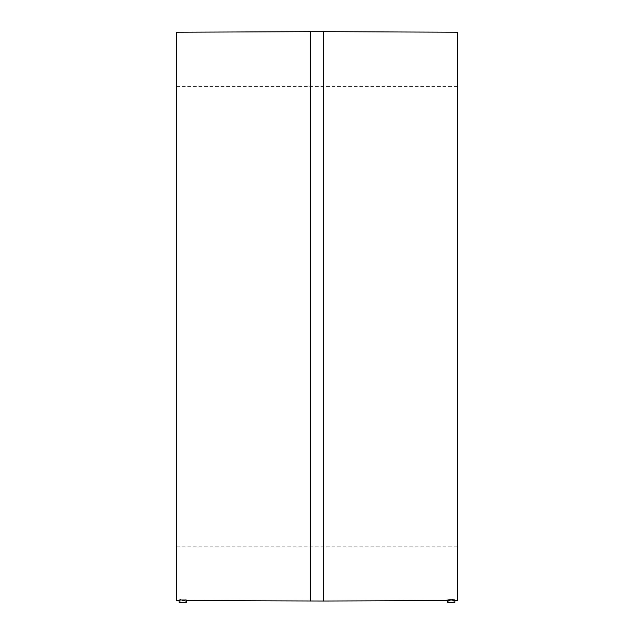 <?xml version="1.0" encoding="UTF-8"?>
<svg xmlns="http://www.w3.org/2000/svg" width="634" height="634" viewBox="0 0 634 634"><rect width="100%" height="100%" fill="white"/><g stroke="black" fill="none" stroke-linecap="round" stroke-linejoin="round"><path stroke-width="0.48" stroke-dasharray="3.17 2.38" d="M448.737 602.3L448.737 600.018L453.841 599.978L448.737 600.018L453.841 599.978L448.737 600.018L448.737 602.3L453.841 602.3L453.841 599.978L453.841 602.3L448.737 602.3M454.863 602.3L447.715 602.3M447.786 599.978L447.715 600.58L454.863 600.533L454.863 599.97L447.715 600.026L454.792 599.923M453.809 599.804L453.262 599.78M451.987 599.748L451.289 599.748M450.608 599.756L449.546 599.796M457.415 600.509L457.415 32.207M185.707 599.891L183.678 599.764M183.408 599.756L180.714 599.78M180.191 599.804L186.285 600.026L179.137 599.97L179.137 600.533L186.285 600.58L186.285 600.026M176.585 600.509L176.585 32.207M179.137 602.3L186.285 602.3M176.585 316.358L176.585 546.136L176.585 316.358M180.159 602.3L185.263 602.3L180.159 602.3L180.159 599.978L185.263 600.018L180.159 599.978L185.263 600.018L180.159 599.978L180.159 602.3L185.263 602.3L185.263 600.018L185.263 602.3L180.159 602.3M323.38 601.024L323.38 31.7M310.62 601.024L310.62 31.7M176.585 86.589L457.415 86.589M176.585 546.136L457.415 546.136"/><path stroke-width="0.95" d="M447.715 602.3L454.863 602.3L454.863 599.97L447.715 600.026L447.715 602.3L447.715 600.58L323.38 601.024L323.38 31.7L457.415 32.207L457.415 600.509L454.863 600.533L454.863 602.3M454.412 599.859L453.809 599.804M453.262 599.78L452.66 599.756M452.597 599.756L451.987 599.748M451.289 599.748L450.608 599.756M449.546 599.796L448.325 599.883M186.285 600.018L185.707 599.891M180.714 599.78L180.191 599.804M310.62 601.024L310.62 31.7L176.585 32.207L176.585 600.509L179.137 600.533L179.137 602.3L179.137 599.97L186.285 600.026L186.285 602.3L186.285 600.58L323.38 601.024M179.137 602.3L186.285 602.3M310.62 31.7L323.38 31.7"/></g></svg>

